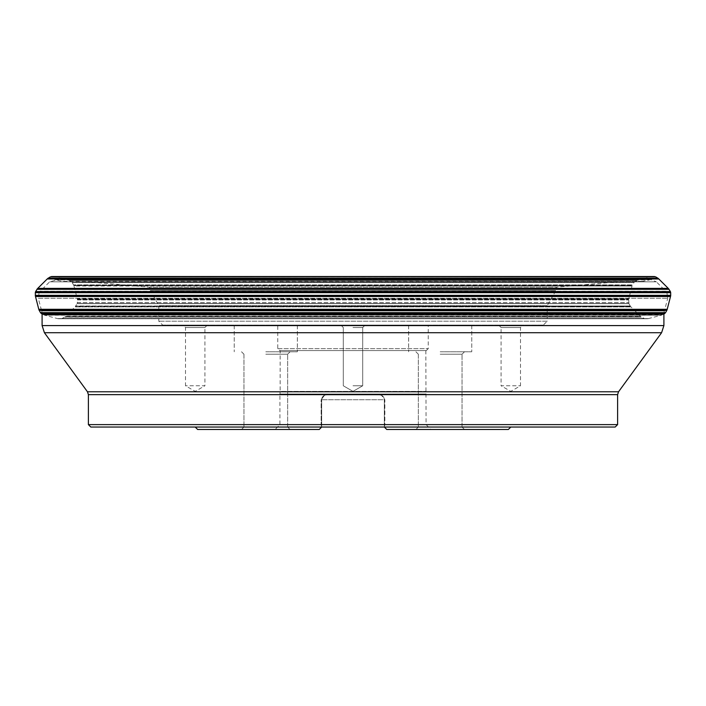 <?xml version="1.0" encoding="UTF-8"?>
<svg xmlns="http://www.w3.org/2000/svg" width="706" height="706" viewBox="0 0 706 706"><rect width="100%" height="100%" fill="white"/><g stroke="black" fill="none" stroke-linecap="round" stroke-linejoin="round"><path stroke-width="0.53" stroke-dasharray="3.53 2.65" d="M42.404 314.126L44.257 315.097L661.743 315.097L648.187 318.671L57.813 318.671L647.614 318.741L62.19 318.432M62.269 318.388L643.731 318.388L62.269 318.388L65.226 316.641L640.774 316.641L630.714 306.616L75.286 306.616L77.033 303.668L628.967 303.668L77.033 303.668M77.333 302.645L628.667 302.645L77.333 302.645L77.078 303.58L628.922 303.58L77.078 303.58M77.342 302.556L628.658 302.556L77.342 302.556L77.351 299.194L628.649 299.194L632.144 285.595L73.856 285.595L72.224 282.594L633.776 282.594L72.224 282.594M72.171 282.515L633.829 282.515L72.171 282.515L71.491 281.826L634.509 281.826L71.491 281.826M71.421 281.782L634.579 281.782L71.421 281.782L68.5 280.203L637.5 280.203L651.082 276.637L54.15 276.549L651.85 276.549L54.15 276.549M650.455 276.805L55.342 276.743L650.658 276.743M654.594 276.54L51.406 276.54M655.539 276.805L50.461 276.805M655.618 276.84L50.382 276.84M670.391 291.569L35.609 291.569M670.435 291.649L35.565 291.649M670.691 292.584L35.309 292.584M670.691 292.672L35.309 292.672M665.537 312.643L40.463 312.643M664.814 313.402L41.186 313.402M664.734 313.446L41.266 313.446M617.609 424.615L88.391 424.615M41.998 312.643L41.68 311.002L664.32 311.002L41.68 311.002L38.292 298.285L667.708 298.285L38.292 298.285L39.077 292.672M65.296 281.8L643.775 281.412L62.225 281.412L56.612 279.938L49.632 281.835L39.898 291.569M618.518 281.8L87.482 281.8L618.518 281.8L88.541 281.844L617.459 281.844L556.725 287.157L149.275 287.157L556.725 287.157L555.613 288.375L150.387 288.375L555.613 288.375L555.357 291.552L150.643 291.552L555.357 291.552L547.203 305.663L158.797 305.663L150.387 290.572L555.613 290.572L150.387 290.572L150.387 288.375L149.275 287.157L87.482 281.8M39.827 291.649L39.139 292.584M42.007 312.714L42.069 313.402M42.069 313.446L42.095 314.126L663.905 314.126M666.102 291.569L40.189 291.26L665.811 291.26L656.368 281.835L49.632 281.835L656.368 281.835L651.223 279.708L56.612 279.938L649.388 279.938L640.704 281.8M319.253 429.469L275.075 429.469L319.253 429.469L321.68 427.042L321.151 424.615L321.68 427.042L319.253 429.469L197.636 429.469M321.151 424.615L279.929 424.615L321.151 424.615L321.151 399.728L321.151 424.615M386.747 429.469L430.925 429.469L386.747 429.469L384.32 427.042L384.849 424.615L384.32 427.042L386.747 429.469L508.364 429.469M384.849 424.615L426.071 424.615L384.849 424.615L384.849 399.728L381.514 395.334L384.849 399.728L384.849 424.615M265.8 427.042L287.651 427.042L265.8 427.042M241.523 429.469L290.078 429.469L241.523 429.469L290.078 429.469L241.523 429.469L243.949 427.042L241.523 429.469M440.2 427.042L462.051 427.042L440.2 427.042M415.922 429.469L464.477 429.469L415.922 429.469L464.477 429.469L415.922 429.469L418.349 427.042L415.922 429.469M321.68 427.042L195.209 427.042L321.68 427.042L321.68 399.728A4.854 4.854 0 0 1 326.534 394.875L379.466 394.875L381.514 395.334L379.466 394.875L326.534 394.875L324.486 395.334L321.151 399.728L324.486 395.334L326.534 394.875L379.466 394.875A4.854 4.854 0 0 1 384.32 399.728L384.32 427.042L510.791 427.042L321.68 427.042L321.68 399.728A4.854 4.854 0 0 1 326.534 394.875L379.466 394.875A4.854 4.854 0 0 1 384.32 399.728L384.32 427.042L321.68 427.042M90.818 427.042L615.182 427.042M280.158 350.573L425.842 350.573L280.158 350.573L280.158 391.38L425.842 391.38L280.158 391.38L279.929 394.027L426.071 394.027L279.929 394.027L279.929 424.615L275.075 429.469M321.68 425.753L321.68 399.728A4.854 4.854 0 0 1 324.486 395.334A4.854 4.854 0 0 0 321.68 399.728A4.854 4.854 0 0 1 324.486 395.334A4.854 4.854 0 0 0 321.68 399.728A4.854 4.854 0 0 1 326.534 394.875A4.854 4.854 0 0 0 321.68 399.728L321.151 399.728L321.68 399.728L321.68 425.753M384.32 425.753L384.32 399.728A4.854 4.854 0 0 0 381.514 395.334A4.854 4.854 0 0 1 384.32 399.728A4.854 4.854 0 0 0 381.514 395.334A4.854 4.854 0 0 1 384.32 399.728L321.68 399.728L384.849 399.728L384.32 399.728L384.32 425.753M279.691 350.573L426.309 350.573L279.691 350.573L277.749 348.632L277.749 325.087L428.251 325.087L277.749 325.087M265.8 354.218L287.651 354.218L265.8 354.218M265.8 325.087L297.358 325.087L265.8 325.087M265.8 351.782L297.358 351.782L265.8 351.782M440.2 354.218L462.051 354.218L440.2 354.218M440.2 325.087L471.758 325.087L440.2 325.087M440.2 351.782L471.758 351.782L440.2 351.782M243.949 354.218L241.523 351.782L243.949 354.218L243.949 427.042L243.949 354.218M418.349 354.218L415.922 351.782L418.349 354.218L418.349 427.042L418.349 354.218M353 325.087L340.866 325.087L353 325.087M162.68 325.087L543.32 325.087L162.68 325.087L158.797 321.195L158.797 305.663L547.203 305.663L547.203 321.195L158.797 321.195L547.203 321.195L543.32 325.087M498.657 325.087L522.934 325.087L498.657 325.087L501.083 327.513L520.507 327.513L501.083 327.513L501.083 385.776L520.507 385.776L501.083 385.776L510.791 391.38L520.507 385.776L520.507 327.513L522.934 325.087M207.343 325.087L183.066 325.087L207.343 325.087L204.916 327.513L185.493 327.513L204.916 327.513L204.916 385.776L185.493 385.776L204.916 385.776L195.209 391.38L185.493 385.776L185.493 327.513L183.066 325.087M353 327.513L362.707 327.513L353 327.513M353 385.776L362.707 385.776L353 385.776M648.585 318.565L57.415 318.565L648.585 318.565M663.931 313.446L662.449 314.788L43.551 314.788L661.743 315.097L44.257 315.097L661.328 315.211L44.672 315.211L57.813 318.671L647.614 318.741L61.157 318.688L644.843 318.688L61.245 318.688L644.755 318.688L641.41 317.091L64.59 317.091L641.41 317.091L64.749 317.003L641.251 317.003L65.226 316.641L640.466 316.341L65.534 316.341L74.986 306.925L631.014 306.925L74.986 306.925L630.714 306.616L630.361 306.139L75.639 306.139L630.264 305.98L75.736 305.98L630.264 305.98L628.967 303.668M77.413 299.953L628.587 299.953L77.413 299.953M77.413 299.776L628.587 299.776L77.413 299.776M628.922 303.58L628.649 299.194L77.351 299.194L628.755 298.788L77.245 298.788L73.971 286.009L632.029 286.009L73.856 285.595L632.144 285.595L632.364 285.047L73.636 285.047L632.452 284.88L73.548 284.88L632.452 284.88L634.509 281.826L636.803 280.503L69.197 280.503L636.962 280.414L69.038 280.414L637.5 280.203L68.094 280.105L637.906 280.105L68.094 280.105L55.545 276.805M55.342 276.743L653.279 276.531M657.886 278.19L48.114 278.19M658.036 278.288L47.964 278.288M658.495 278.658L47.505 278.658M658.795 278.967L47.205 278.967M668.255 288.392L37.745 288.392M668.564 288.692L37.436 288.692M668.935 289.151L37.065 289.151M669.032 289.301L36.968 289.301M670.7 295.337L35.3 295.337M670.7 295.523L35.3 295.523M670.612 296.105L35.388 296.105M670.506 296.52L35.494 296.52M667.196 309.299L38.804 309.299M38.901 309.713L667.099 309.713M39.112 310.252L666.888 310.252M666.808 310.402L39.192 310.402M665.493 312.714L40.507 312.714M88.391 394.636L617.609 394.636M663.905 325.581L42.095 325.581M618.535 391.777L87.465 391.777M44.416 332.729L661.584 332.729M379.466 394.875A4.854 4.854 0 0 1 384.32 399.728A4.854 4.854 0 0 0 379.466 394.875M277.749 348.632L428.251 348.632L277.749 348.632M58.457 318.741L647.543 318.741L58.457 318.741M664.002 312.643L667.708 298.285L666.923 292.672M651.223 279.708L54.777 279.708L651.223 279.708M666.861 292.584L666.173 291.649M663.931 313.402L663.993 312.714M425.842 350.573L426.071 424.615L430.925 429.469M287.651 427.042L290.078 429.469L287.651 427.042L287.651 354.218L287.651 427.042M462.051 427.042L464.477 429.469L462.051 427.042L462.051 354.218L462.051 427.042M426.309 350.573L428.251 348.632L428.251 325.087M234.242 325.087L234.242 351.782L234.242 325.087M297.358 325.087L297.358 351.782L297.358 325.087M408.642 325.087L408.642 351.782L408.642 325.087M471.758 325.087L471.758 351.782L471.758 325.087M287.651 354.218L290.078 351.782L287.651 354.218M462.051 354.218L464.477 351.782L462.051 354.218M362.707 385.776L362.707 327.513L365.134 325.087L362.707 327.513L362.707 385.776L353 391.38L343.292 385.776L343.292 327.513L340.866 325.087L343.292 327.513L343.292 385.776L353 391.38L362.707 385.776"/><path stroke-width="1.06" d="M54.15 276.549L654.506 276.54L51.494 276.54M655.539 276.805L51.406 276.54L654.594 276.54L50.382 276.84L47.505 278.658L658.495 278.658L668.564 288.692L37.436 288.692L35.609 291.569L670.391 291.569L668.564 288.692M670.691 292.584L35.309 292.584L35.565 291.649L670.435 291.649L670.691 292.672L35.309 292.672L35.388 296.105L670.612 296.105L667.099 309.713L38.901 309.713L40.463 312.643L665.537 312.643L666.888 310.252L39.112 310.252M41.186 313.402L664.814 313.402L665.493 312.714L40.507 312.714L41.266 313.446L664.814 313.402M41.266 313.446L42.404 314.126M88.391 424.615L617.609 424.615L615.182 427.042L90.818 427.042L88.391 424.615L88.391 394.636L87.465 391.777L44.416 332.729L42.095 325.581L42.095 314.126L663.905 314.126L664.734 313.446M42.095 325.581L663.905 325.581L661.584 332.729L44.416 332.729M319.253 429.469L321.68 427.042L319.253 429.469L197.636 429.469L195.209 427.042M384.32 427.042L386.747 429.469L384.32 427.042M386.747 429.469L508.364 429.469L510.791 427.042M48.114 278.19L657.886 278.19L655.618 276.84M47.964 278.288L657.886 278.19M37.436 288.692L47.205 278.967L658.795 278.967M37.745 288.392L668.255 288.392M37.065 289.151L668.935 289.151M36.968 289.301L669.032 289.301M35.3 295.337L670.7 295.337L670.691 292.672M35.3 295.523L670.7 295.337M38.901 309.713L35.494 296.52L670.506 296.52M38.804 309.299L667.196 309.299M39.192 310.402L666.808 310.402M617.609 424.615L617.609 394.636L88.391 394.636M87.465 391.777L618.535 391.777L661.584 332.729M654.506 276.54L52.721 276.531L653.279 276.531M658.495 278.658L658.036 278.288M670.612 296.105L670.7 295.523M666.888 310.252L667.099 309.713M663.905 325.581L663.905 314.126M617.609 394.636L618.535 391.777"/></g></svg>
